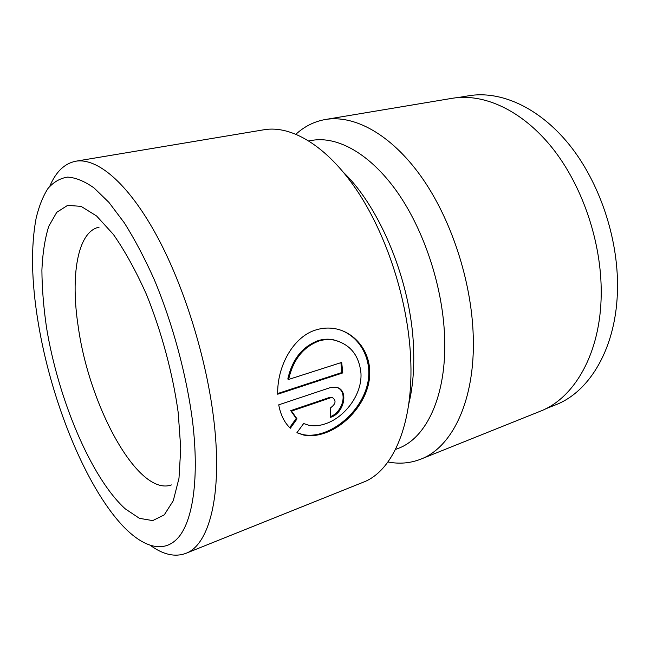<?xml version="1.0" encoding="UTF-8"?>
<svg xmlns="http://www.w3.org/2000/svg" width="650" height="650" viewBox="0 0 650 650"><rect width="100%" height="100%" fill="white"/><g stroke="black" fill="none" stroke-linecap="round" stroke-linejoin="round"><path stroke-width="0.97" d="M545.236 409.004L555.482 404.901C589.997 391.82 616.883 346.978 617.5 288.186C618.28 237.754 599.243 181.707 569.026 144.381C538.704 107.079 500.297 90.431 468.764 95.761L457.884 97.581M288.632 379.438L341.689 362.424L342.786 372.905L277.713 394.217C276.884 366.641 293.345 335.993 316.777 329.68C322.806 327.933 328.835 327.592 334.864 328.656C353.884 331.914 368.989 349.659 369.671 370.459C371.231 397.199 348.725 424.734 325.219 432.9C317.517 435.671 310.302 436.386 303.582 435.029L296.896 432.729L303.656 423.54L308.758 425.23C314.113 426.311 319.816 425.782 325.853 423.646C344.727 417.211 362.172 394.737 360.969 373.344C359.158 355.249 350.155 344.159 333.938 340.056C329.054 339.162 324.123 339.454 319.126 340.933C303.249 346.905 293.085 359.743 288.632 379.438L287.812 379.031C292.248 359.369 302.404 346.556 318.281 340.576C323.261 339.097 328.193 338.804 333.084 339.698L339.812 341.746M296.936 432.673L302.77 434.574C309.489 435.923 316.696 435.216 324.391 432.453C343.858 425.344 362.806 405.657 367.648 383.443C372.613 361.173 361.286 338.553 342.241 330.72M395.501 449.459L398.133 448.435C426.506 438.23 447.086 395.159 444.584 336.318C442.683 286.317 423.906 229.718 396.898 191.571C369.809 153.424 337.228 135.801 311.732 140.416L308.953 140.912M408.728 404.17C412.872 387.254 414.456 368.014 413.489 346.442C410.987 282.433 380.477 208.033 343.801 172.705M387.952 461.963C399.295 464.198 410.215 463.271 420.712 459.184C452.108 447.476 475.402 400.53 473.241 336.123C471.64 280.914 450.962 218.246 420.818 176.109C390.577 133.957 354.071 114.628 325.423 119.494C314.332 121.461 304.525 126.352 296.002 134.16M38.114 322.091C50.708 399.466 84.89 485.379 122.582 525.655C143.187 547.511 164.231 554.044 178.677 537.136C192.977 520.049 199.282 477.815 192.619 421.85C186.696 375.44 172.721 323.594 154.196 279.451C144.633 258.156 134.68 239.289 124.329 222.852L108.916 202.386L93.998 187.899C84.459 181.196 75.668 177.596 67.608 177.101C60.06 178.271 53.511 182.073 47.946 188.524C42.981 196.292 39.073 206.042 36.221 217.783C30.745 246.447 31.379 281.223 38.114 322.091M150.605 545.545C163.272 554.694 174.98 557.31 185.754 553.402C208.894 545.228 222.625 495.934 214.061 422.045C206.944 358.808 183.609 284.172 155.334 233.147C126.986 182.065 96.744 157.576 75.741 161.224C64.513 163.483 55.868 171.819 49.806 186.217M330.533 397.816L291.533 411.092L297.026 418.892L290.371 428.236C284.505 422.776 280.621 414.976 278.728 404.836L330.037 387.692L335.977 387.229C349.31 389.269 344.451 413.278 330.541 417.332L330.696 407.696C335.766 403.983 336.383 400.636 332.54 397.654L329.688 397.394L332.54 397.646M185.754 553.402L363.106 482.284C392.795 471.307 414.139 423.637 410.597 356.891C407.81 299.699 386.457 234.154 356.574 189.914C326.592 145.649 291.273 125.109 264.209 129.724L75.741 161.224M420.712 459.184L540.061 411.328C574.308 398.361 600.876 353.21 601.209 293.702C601.746 242.653 582.497 185.786 552.224 147.875C521.836 109.972 483.543 93.007 452.254 98.296L325.423 119.494M289.697 427.594L296.205 418.446L290.721 410.646L291.533 411.092M296.205 418.446L297.026 418.892M330.566 416.569C342.436 412.238 347.937 392.641 337.854 387.798M290.721 410.646L329.688 397.394M277.704 393.526L341.924 372.523L342.786 372.905M341.924 372.523L340.901 362.676M99.101 227.159C77.342 231.53 70.306 276.266 78.317 327.218C89.318 406.388 138.182 496.917 171.413 484.933M46.516 327.511C58.151 398.905 90.992 477.766 125.239 508.836L139.449 518.334L152.718 520.601L164.263 514.873L173.274 500.727L178.986 478.286L180.749 448.37L178.197 412.539C172.803 373.644 161.558 331.784 146.494 294.531C135.931 270.912 124.881 250.868 113.36 234.398L96.582 215.987L81.071 206.359L67.608 205.368L56.745 212.331L48.774 226.249C44.923 238.534 42.632 253.175 41.901 270.189C42.031 288.161 43.566 307.263 46.516 327.511M333.084 339.698L333.938 340.056M409.833 399.327L409.338 399.506M302.77 434.566L303.582 435.029"/></g></svg>
